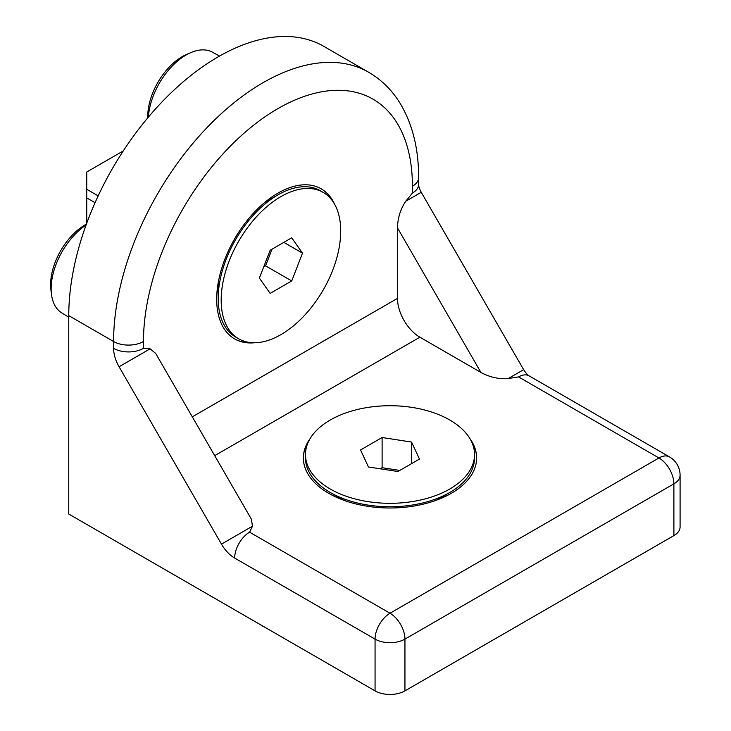 <?xml version="1.0" encoding="UTF-8"?>
<svg xmlns="http://www.w3.org/2000/svg" width="731" height="731" viewBox="0 0 731 731"><rect width="100%" height="100%" fill="white"/><g stroke="black" fill="none" stroke-linecap="round" stroke-linejoin="round"><path stroke-width="1.1" d="M123.256 150.942L86.742 172.023L86.742 223.229M280.942 196.593A84.522 48.794 -60 0 1 323.193 192.399A84.522 48.794 -60 0 1 323.203 289.997A84.522 48.794 -60 0 1 238.681 338.8A84.522 48.794 -60 0 1 225.724 271.073A84.522 48.794 -60 0 1 280.942 196.593M259.368 278.054L270.159 293.387L291.724 280.942L302.506 253.145L291.724 237.813L270.159 250.258L259.368 278.054M238.681 338.8L235.693 337.073A84.522 48.794 -60 0 1 218.185 298.376A84.522 48.794 -60 0 1 277.944 194.866A84.522 48.794 -60 0 1 320.205 190.681L323.193 192.399M277.944 194.866A84.522 48.794 -60 0 1 277.954 194.866L264.503 202.624L277.944 194.866M263.681 266.934L265.572 265.846L291.724 280.942M283.829 242.363L302.506 253.145M265.572 265.846L272.042 249.17M86.413 224.125A48.913 28.244 120 0 0 50.914 289.778L51.472 294.264A53.464 30.866 120 0 0 61.824 312.959L68.769 317.208M86.084 225.02A53.464 30.866 120 0 0 51.472 294.264M219.556 56.059L212.392 52.157A53.464 30.866 120 0 0 191.029 52.541L186.871 54.304A48.913 28.244 120 0 0 147.753 117.874M191.029 52.541A53.464 30.866 120 0 0 148.366 117.143M514.889 627.399A42.361 24.461 0 0 0 515.172 627.262A42.361 24.461 0 0 0 517.082 626.22A42.361 24.461 0 0 0 519.129 624.959M260.894 624.959A42.361 24.461 0 0 0 264.841 627.262A42.361 24.461 0 0 0 265.125 627.399M330.248 420.014A84.522 48.794 180 0 1 422.354 409.433A84.522 48.794 180 0 1 474.529 454.518A84.522 48.794 180 0 1 390.007 503.312A84.522 48.794 180 0 1 305.485 454.518A84.522 48.794 180 0 1 330.248 420.014M368.442 466.972L397.902 471.522L419.466 459.077L411.571 442.063L382.112 437.513L360.547 449.958L368.442 466.972M474.529 454.518L474.529 457.971A84.522 48.794 180 0 1 449.775 492.475A84.522 48.794 180 0 1 330.248 492.475A84.522 48.794 180 0 1 305.485 457.971L305.485 454.518M411.571 463.628L411.571 442.063M399.793 470.435L382.112 467.703L382.112 437.513M382.112 467.703L380.23 468.79M673.891 535.604A21.126 12.199 0 0 0 680.086 526.978L680.086 475.223A21.126 12.199 -0 0 1 673.891 483.849L673.891 535.604L404.947 690.877A21.126 12.199 0 0 1 375.067 690.877L68.769 514.039L68.769 315.637L113.597 341.514L113.597 348.349A26.417 15.25 60 0 0 119.071 366.761L221.466 544.12L252.497 526.201L249.618 532.186L390.007 613.236L658.951 457.971A21.126 12.199 -60 0 1 669.514 456.921L529.125 375.862A21.126 12.199 -60 0 0 518.553 376.913L658.951 457.971A21.126 12.199 -120 0 1 673.891 483.849L404.947 639.122A21.126 12.199 -120 0 0 390.007 613.236A21.126 12.199 -60 0 0 375.067 639.122L375.067 690.877M518.553 376.913L508.2 378.576C498.807 379.27 489.715 377.233 480.934 372.445L419.896 337.201A31.698 18.302 60 0 1 397.481 298.385L397.481 227.889C397.728 217.893 400.497 209.002 405.796 201.217L412.421 193.075L412.421 186.241A190.17 109.796 -60 0 0 277.954 108.599A190.17 109.796 -60 0 0 143.477 341.514A21.126 12.199 180 0 1 113.597 341.514A211.305 121.995 -60 0 1 205.831 128.866A211.305 121.995 -60 0 1 368.662 72.259L323.833 46.373A211.305 121.995 120 0 0 161.003 102.989A211.305 121.995 120 0 0 68.769 315.637M334.57 204.187A86.633 50.019 120 0 0 321.265 188.845A86.633 50.019 120 0 0 234.633 238.863A86.633 50.019 120 0 0 234.633 338.901A86.633 50.019 120 0 0 254.571 342.757M119.071 366.761L150.102 348.842L143.477 348.349A21.126 12.199 180 0 1 113.597 348.349M150.102 348.842L155.676 353.411L251.336 519.092L252.497 526.201M310.008 438.774A86.633 50.019 0 0 0 303.374 457.971A86.633 50.019 0 0 0 356.856 504.18A86.633 50.019 0 0 0 451.265 493.334A86.633 50.019 0 0 0 476.639 457.971A86.633 50.019 0 0 0 470.015 438.774M333.29 202.094A86.633 50.019 120 0 0 321.083 188.744M234.45 338.791A86.633 50.019 120 0 0 252.113 342.693M476.639 458.182A86.633 50.019 0 0 0 471.184 440.93M308.829 440.93A86.633 50.019 0 0 0 303.374 458.182M98.173 195.881L86.742 189.274M95.067 202.706L86.742 197.909M143.477 341.514L143.477 348.349M397.481 298.385L192.299 416.844M221.466 544.12A26.417 15.25 60 0 0 234.669 558.064L375.067 639.122A21.126 12.199 0 0 0 404.947 639.122L404.947 690.877M419.896 337.201L214.713 455.66M397.481 227.889L480.934 372.445M508.2 378.576L523.652 369.658C526.009 373.221 527.828 375.295 529.125 375.862M405.796 201.217L421.248 192.299L523.652 369.658M412.421 193.075A21.126 12.199 0 0 0 418.607 184.45L418.607 177.615C418.689 149.27 412.695 124.791 400.625 104.167C392.465 90.589 381.81 79.953 368.662 72.259M234.669 558.064A21.126 12.199 -60 0 1 249.618 532.186M412.421 186.241A21.126 12.199 0 0 0 418.607 177.615M218.185 282.851L218.185 298.376M436.325 500.232L449.775 492.475M343.689 500.232L330.248 492.475M680.086 475.223A21.126 21.126 0 0 0 669.514 456.921M421.248 192.299C419.338 188.47 418.461 185.857 418.607 184.45"/></g></svg>
